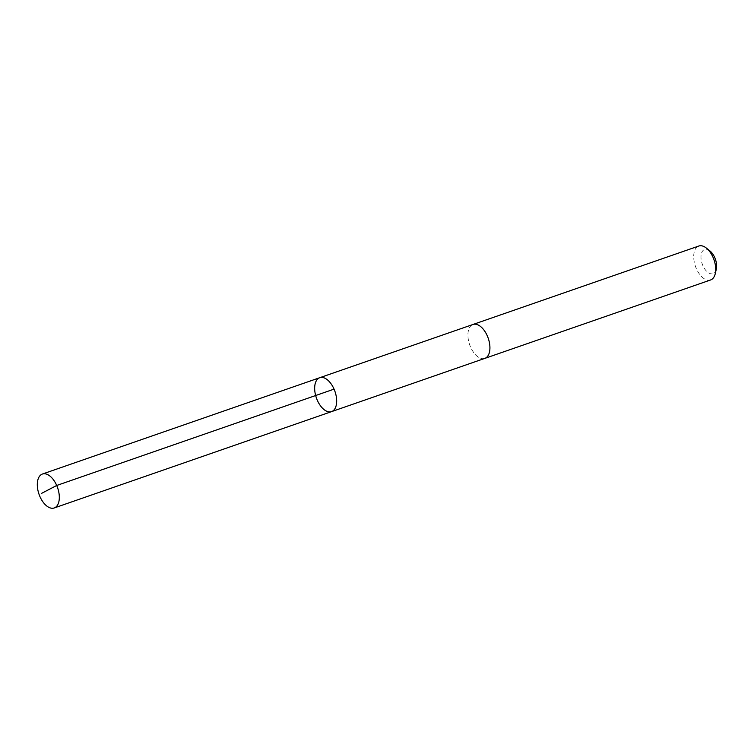 <?xml version="1.0" encoding="UTF-8"?>
<svg xmlns="http://www.w3.org/2000/svg" width="754" height="754" viewBox="0 0 754 754"><rect width="100%" height="100%" fill="white"/><g stroke="black" fill="none" stroke-linecap="round" stroke-linejoin="round"><path stroke-width="0.57" stroke-dasharray="3.77 2.83" d="M319.771 377.697A17.964 9.83 -109.2 0 0 315.869 396.293A17.964 9.83 -109.2 0 0 331.562 411.627M484.813 358.386A17.955 9.83 70.8 0 1 469.129 343.061A17.955 9.83 70.8 0 1 473.031 324.465M484.577 358.47A17.964 9.84 70.8 0 1 469.629 344.653A17.964 9.84 70.8 0 1 472.796 324.54M710.598 279.97A17.964 9.84 70.8 0 1 695.414 266.228A17.964 9.84 70.8 0 1 698.807 246.03M716.3 269.197A12.78 6.993 70.8 0 1 706.913 271.563A12.78 6.993 70.8 0 1 701.126 254.909A12.78 6.993 70.8 0 1 709.957 250.95"/><path stroke-width="1.13" d="M472.796 324.54A17.964 9.84 70.8 0 1 473.031 324.456A17.955 9.83 70.8 0 1 488.715 339.79A17.955 9.83 70.8 0 1 484.813 358.386L331.562 411.627A17.964 9.83 -109.2 0 0 334.955 391.43A17.964 9.83 -109.2 0 0 319.771 377.697A17.964 9.83 -109.2 0 0 315.869 396.293A17.964 9.83 -109.2 0 0 331.562 411.627A17.964 9.83 -109.2 0 0 334.955 391.43A17.964 9.83 -109.2 0 0 319.771 377.697L42.422 474.03A17.964 9.84 70.8 0 1 58.115 489.365A17.964 9.84 70.8 0 1 54.213 507.97A17.964 9.84 70.8 0 1 38.511 492.635A17.964 9.84 70.8 0 1 42.422 474.03M319.771 377.697L473.031 324.465A17.964 9.84 70.8 0 1 488.724 339.79A17.964 9.84 70.8 0 1 484.813 358.395A17.964 9.84 70.8 0 1 484.577 358.47M473.031 324.456L698.807 246.03A17.964 9.84 70.8 0 1 706.328 248.057A17.964 9.84 70.8 0 1 714.509 261.365A17.964 9.84 70.8 0 1 715.244 273.721A17.964 9.84 70.8 0 1 710.598 279.97L484.813 358.395M706.328 248.057L709.957 250.95A12.78 6.993 70.8 0 1 715.772 260.413A12.78 6.993 70.8 0 1 716.3 269.197L715.244 273.721M334.06 389.13L56.71 485.472L41.696 493.304M331.562 411.627L54.213 507.97"/></g></svg>
